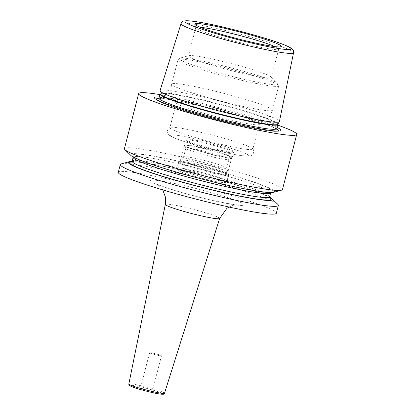 <?xml version="1.0" encoding="UTF-8"?>
<svg xmlns="http://www.w3.org/2000/svg" width="415" height="415" viewBox="0 0 415 415"><rect width="100%" height="100%" fill="white"/><g stroke="black" fill="none" stroke-linecap="round" stroke-linejoin="round"><path stroke-width="0.31" stroke-dasharray="2.08 1.56" d="M160.05 90.672A61.643 4.876 -165.5 0 1 199.734 96.249A61.643 4.876 -165.5 0 1 265.097 114.509A61.643 4.876 -165.5 0 1 279.409 121.543M275 46.625A42.854 3.387 -165.5 0 1 278.735 49.105A42.854 3.387 -165.5 0 1 278.652 49.245A42.854 3.387 -165.5 0 1 250.323 45.059A42.854 3.387 -165.5 0 1 205.705 32.546A42.854 3.387 14.5 0 1 195.761 27.81L194.749 24.195M200.227 27.286A42.854 3.387 14.5 0 0 195.756 27.649A42.854 3.387 14.5 0 0 195.761 27.81M271.12 76.925A42.854 3.387 -165.5 0 0 261.45 72.578A42.854 3.387 14.5 0 0 218.658 60.491A42.854 3.387 14.5 0 0 188.929 55.667A42.854 3.387 14.5 0 0 188.42 56.02A42.854 3.387 14.5 0 0 198.365 60.917A42.854 3.387 -165.5 0 0 243.88 73.631A42.854 3.387 -165.5 0 0 271.394 77.475A42.854 3.387 -165.5 0 0 271.12 76.925L277.962 83.576A51.221 4.051 -165.5 0 1 248.58 80.349A51.221 4.051 -165.5 0 1 191.004 64.444A51.221 4.051 14.5 0 1 179.721 58.167A51.221 4.051 14.5 0 1 215.255 63.931A51.221 4.051 14.5 0 1 266.404 78.378A51.221 4.051 -165.5 0 1 277.962 83.576C278.366 83.56 278.626 84.302 278.73 85.801A52.036 4.114 -165.5 0 1 245.317 81.133A52.036 4.114 -165.5 0 1 190.049 65.695A52.036 4.114 14.5 0 1 177.973 59.744L179.721 58.167L188.929 55.667M259.276 124.339A42.854 3.387 -165.5 0 0 249.332 119.437A42.854 3.387 14.5 0 0 203.817 106.728A42.854 3.387 14.5 0 0 176.302 102.879A42.854 3.387 14.5 0 0 176.5 103.356A42.854 3.387 14.5 0 0 186.247 107.781A42.854 3.387 -165.5 0 0 229.381 119.945A42.854 3.387 -165.5 0 0 258.872 124.656A42.854 3.387 -165.5 0 0 259.276 124.339L252.86 149.156A42.854 3.387 -165.5 0 1 225.345 145.312A42.854 3.387 -165.5 0 1 179.83 132.598A42.854 3.387 14.5 0 1 169.88 127.696A42.854 3.387 14.5 0 1 170.207 127.41A42.854 3.387 14.5 0 1 199.485 132.022A42.854 3.387 14.5 0 1 242.915 144.254A42.854 3.387 -165.5 0 1 252.714 148.746A42.854 3.387 -165.5 0 1 252.86 149.156M228.245 148.975A25.419 2.008 -165.5 0 1 234.096 151.963A25.419 2.008 -165.5 0 1 217.294 149.478A25.419 2.008 -165.5 0 1 190.827 142.06A25.419 2.008 -165.5 0 1 184.929 139.248A25.419 2.008 -165.5 0 1 200.72 141.313A25.419 2.008 -165.5 0 1 228.245 148.975M185.183 140.151A24.947 1.971 14.5 0 1 185.183 140.057A24.947 1.971 14.5 0 1 201.197 142.293A24.947 1.971 14.5 0 1 227.695 149.696A24.947 1.971 -165.5 0 1 233.484 152.549A24.947 1.971 -165.5 0 1 233.438 152.632A24.947 1.971 -165.5 0 1 216.946 150.194A24.947 1.971 -165.5 0 1 190.973 142.91A24.947 1.971 14.5 0 1 185.183 140.151L184.929 139.248M226.424 154.619A24.947 1.971 14.5 0 0 199.926 147.221A24.947 1.971 14.5 0 0 183.907 144.98A24.947 1.971 14.5 0 0 183.944 145.151A24.947 1.971 14.5 0 0 189.697 147.833A24.947 1.971 -165.5 0 0 215.286 155.028A24.947 1.971 -165.5 0 0 232.099 157.607A24.947 1.971 -165.5 0 0 232.213 157.472A24.947 1.971 -165.5 0 0 226.424 154.619M185.853 148.373A22.286 1.764 14.5 0 1 185.821 148.217A22.286 1.764 14.5 0 1 200.129 150.214A22.286 1.764 14.5 0 1 223.799 156.829A22.286 1.764 -165.5 0 1 228.971 159.376A22.286 1.764 -165.5 0 1 228.867 159.495A22.286 1.764 -165.5 0 1 213.85 157.192A22.286 1.764 -165.5 0 1 190.993 150.764A22.286 1.764 14.5 0 1 185.853 148.373L183.944 145.151M226.715 168.008A22.286 1.764 -165.5 0 0 221.543 165.544A22.286 1.764 14.5 0 0 198.344 159.038A22.286 1.764 14.5 0 0 183.612 156.86A22.286 1.764 14.5 0 0 183.57 156.932A22.286 1.764 14.5 0 0 188.742 159.479A22.286 1.764 -165.5 0 0 212.407 166.093A22.286 1.764 -165.5 0 0 226.715 168.091A22.286 1.764 -165.5 0 0 226.715 168.008L228.473 174.3A25.564 2.023 -165.5 0 1 212.589 172.225A25.564 2.023 -165.5 0 1 184.908 164.516A25.564 2.023 14.5 0 1 179.021 161.513A25.564 2.023 14.5 0 1 195.922 164.008A25.564 2.023 14.5 0 1 222.539 171.473A25.564 2.023 -165.5 0 1 228.473 174.3L228.483 175.239A25.782 2.039 -165.5 0 1 211.925 172.925A25.782 2.039 -165.5 0 1 184.54 165.274A25.782 2.039 14.5 0 1 178.559 162.327L183.612 156.86M277.049 127.41A65.316 5.167 14.5 0 0 265.761 122.887A65.316 5.167 14.5 0 0 159.267 96.954M277.656 125.065A81.625 6.453 14.5 0 0 159.874 94.61M118.285 172.344A81.625 6.453 14.5 0 1 170.695 179.669A81.625 6.453 14.5 0 1 257.393 203.884A81.625 6.453 -165.5 0 1 276.338 213.222M121.273 163.884A81.625 6.453 -165.5 0 1 177.9 173.065A81.625 6.453 -165.5 0 1 259.411 196.088A81.625 6.453 -165.5 0 1 277.827 204.372M124.422 148.632A81.625 6.453 -165.5 0 1 176.832 155.952A81.625 6.453 -165.5 0 1 263.525 180.172A81.625 6.453 -165.5 0 1 282.475 189.505M132.032 161.482A74.41 5.883 14.5 0 1 186.594 171.462A74.41 5.883 14.5 0 1 255.137 191.087A74.41 5.883 -165.5 0 1 269.584 197.058M273.563 192.327A74.41 5.883 -165.5 0 0 257.175 183.207A74.41 5.883 14.5 0 0 173.527 160.102A74.41 5.883 14.5 0 0 130.85 155.418M150.884 390.562A6.121 0.482 -165.5 0 1 152.305 391.262A6.121 0.482 -165.5 0 1 148.378 390.712A6.121 0.482 -165.5 0 1 141.873 388.897A6.121 0.482 -165.5 0 1 140.452 388.196A6.121 0.482 -165.5 0 1 144.384 388.746A6.121 0.482 -165.5 0 1 150.884 390.562M149.623 352.745A6.121 0.482 14.5 0 1 153.55 353.295A6.121 0.482 14.5 0 1 160.055 355.11A6.121 0.482 -165.5 0 1 161.476 355.811A6.121 0.482 -165.5 0 1 157.544 355.261A6.121 0.482 -165.5 0 1 151.039 353.445A6.121 0.482 14.5 0 1 149.623 352.745L140.452 388.196M222.212 169.528A24.49 1.935 -165.5 0 1 227.897 172.329A24.49 1.935 -165.5 0 1 212.174 170.129A24.49 1.935 -165.5 0 1 186.164 162.867A24.49 1.935 -165.5 0 1 180.484 160.066A24.49 1.935 -165.5 0 1 196.207 162.26A24.49 1.935 -165.5 0 1 222.212 169.528M189.92 148.337A24.49 1.935 14.5 0 0 215.93 155.604A24.49 1.935 14.5 0 0 231.653 157.804A24.49 1.935 14.5 0 0 225.968 155.003A24.49 1.935 14.5 0 0 199.963 147.735A24.49 1.935 14.5 0 0 184.239 145.541A24.49 1.935 14.5 0 0 189.92 148.337M181.023 23.65A58.116 4.596 14.5 0 1 218.44 28.905A58.116 4.596 14.5 0 1 280.063 46.122A58.116 4.596 -165.5 0 1 293.555 52.752M277.92 124.204A60.881 4.814 14.5 0 0 263.826 117.149A60.881 4.814 14.5 0 0 198.572 98.952A60.881 4.814 14.5 0 0 160.06 93.723M176.5 103.356C171.68 97.893 170.067 91.487 171.665 84.131A52.036 4.114 14.5 0 1 205.072 88.8A52.036 4.114 14.5 0 1 260.345 104.238A52.036 4.114 -165.5 0 1 272.422 110.193L278.73 85.801A52.036 4.114 -165.5 0 0 266.653 79.851A52.036 4.114 14.5 0 0 211.38 64.413A52.036 4.114 14.5 0 0 177.973 59.744L171.665 84.131A52.036 4.114 14.5 0 0 183.741 90.086A52.036 4.114 -165.5 0 0 239.009 105.524A52.036 4.114 -165.5 0 0 272.422 110.193C270.253 117.393 265.735 122.218 258.872 124.656M239.279 151.013A40.405 3.196 14.5 0 0 184.115 136.478A40.405 3.196 14.5 0 0 179.799 140.021A40.405 3.196 -165.5 0 0 234.963 154.556A40.405 3.196 -165.5 0 0 239.279 151.013M222.497 172.292A25.782 2.039 14.5 0 0 195.112 164.641A25.782 2.039 14.5 0 0 178.559 162.327L177.039 168.21A25.782 2.039 14.5 0 0 183.02 171.156A25.782 2.039 -165.5 0 0 210.405 178.808A25.782 2.039 -165.5 0 0 226.964 181.122C224.992 182.559 228.841 183.238 218.005 181.869C208.787 180.297 191.984 175.919 183.674 172.915C175.389 169.585 177.682 170.3 177.039 168.21A25.782 2.039 14.5 0 1 193.592 170.524A25.782 2.039 14.5 0 1 220.977 178.17A25.782 2.039 -165.5 0 1 226.964 181.122L228.483 175.239A25.782 2.039 -165.5 0 0 222.497 172.292M219.369 179.524A24.153 1.909 14.5 0 0 186.397 170.835A24.153 1.909 14.5 0 0 183.814 172.956A24.153 1.909 -165.5 0 0 216.791 181.64A24.153 1.909 -165.5 0 0 219.369 179.524M277.801 124.505A60.829 4.809 14.5 0 0 263.681 117.549A60.829 4.809 14.5 0 0 199.076 99.501A60.829 4.809 14.5 0 0 160.019 94.044M276.732 128.624A60.829 4.809 14.5 0 0 262.612 121.673A60.829 4.809 14.5 0 0 198.012 103.626A60.829 4.809 14.5 0 0 158.955 98.168M276.696 128.826A63.059 4.985 14.5 0 0 263.878 123.442A63.059 4.985 14.5 0 0 204.704 106.546A63.059 4.985 14.5 0 0 158.888 98.36M156.683 99.74A63.059 4.985 14.5 0 0 157.415 100.368A63.059 4.985 14.5 0 0 171.053 106.287A63.059 4.985 14.5 0 0 232.104 123.623A63.059 4.985 14.5 0 0 277.013 131.301A63.059 4.985 14.5 0 0 277.957 131.104M269.631 197.54A73.056 5.779 -165.5 0 0 254.141 190.905A73.056 5.779 14.5 0 0 184.198 171.006A73.056 5.779 14.5 0 0 131.757 161.886M269.631 196.777A71.017 5.613 -165.5 0 0 253.15 188.654A71.017 5.613 14.5 0 0 177.724 167.587A71.017 5.613 14.5 0 0 132.126 161.217M254.167 184.716A71.017 5.613 -165.5 0 1 270.647 192.84L271.306 191.948L270.041 192.124C267.991 192.233 264.459 191.943 259.442 191.248C235.02 188.042 176.105 173.107 148.809 163.199C140.467 160.195 135.337 157.975 133.417 156.538L133.002 156.18L133.142 157.275A71.017 5.613 14.5 0 1 178.741 163.65A71.017 5.613 14.5 0 1 254.167 184.716M256.18 183.025A73.056 5.779 14.5 0 0 156.439 156.746A73.056 5.779 14.5 0 0 148.637 163.152A73.056 5.779 -165.5 0 0 248.378 189.432A73.056 5.779 -165.5 0 0 256.18 183.025M161.668 186.195A48.425 3.828 -165.5 0 1 166.84 181.946A48.425 3.828 -165.5 0 1 232.955 199.371A48.425 3.828 -165.5 0 1 227.783 203.615A48.425 3.828 -165.5 0 1 161.668 186.195M165.331 204.434A28.049 2.22 -165.5 0 1 183.29 206.929A28.049 2.22 -165.5 0 1 213.128 215.261A28.049 2.22 -165.5 0 1 219.639 218.477M164.506 393.228A18.426 1.458 14.5 0 0 160.232 391.117A18.426 1.458 14.5 0 0 140.628 385.639A18.426 1.458 14.5 0 0 128.826 384M162.166 393.337A17.202 1.359 14.5 0 0 159.044 392.071A17.202 1.359 14.5 0 0 135.555 385.883A17.202 1.359 14.5 0 0 133.718 387.387M278.652 49.245L281.287 46.573M195.756 27.649L188.42 56.02M278.735 49.105L271.394 77.475M176.302 102.879L169.88 127.696M252.714 148.746C255.287 151.812 252.325 156.102 250.271 155.957L247.485 156.237L237.852 155.096L223.908 152.289C208.693 148.902 190.06 143.725 179.451 139.928C171.177 136.872 169.86 135.944 168.698 134.751L167.468 132.546C167.136 130.113 168.049 128.401 170.207 127.41M233.438 152.632L234.096 151.963M185.183 140.057L183.907 144.98M233.484 152.549L232.213 157.472M228.867 159.495L232.099 157.607M185.821 148.217L183.57 156.932M228.971 159.376L226.715 168.091M276.836 129.47L276.463 129.148C274.813 127.908 270.414 125.999 263.271 123.431C241.11 115.401 194.428 103.392 172.007 99.948C166.664 99.097 162.784 98.671 160.366 98.677L158.457 98.853M279.368 131.031L277.013 131.301C274.938 131.514 271.514 131.285 266.736 130.606L246.93 127.011L215.567 119.593C197.856 114.976 183.108 110.587 171.322 106.437C164.314 103.958 159.676 101.934 157.415 100.368L155.485 98.993M269.776 197.877L269.356 197.514C267.436 196.077 262.306 193.857 253.964 190.859C228.779 181.744 176.411 168.163 149.473 163.759C142.272 162.556 137.069 161.938 133.858 161.912L131.467 162.104M228.966 207.023L233.308 205.269L236.804 204.751C236.441 205.041 229.92 203.926 217.242 201.4C200.538 197.836 177.345 191.6 163.411 186.662L156.969 184.104L160.745 187.253L162.727 189.888M161.476 355.811L152.305 391.262M231.653 157.804L227.897 172.329M184.239 145.541L180.484 160.066"/><path stroke-width="0.62" d="M279.409 121.543A61.643 4.876 -165.5 0 1 279.362 121.657A61.643 4.876 -165.5 0 1 239.227 115.894A61.643 4.876 -165.5 0 1 174.352 97.743A61.643 4.876 -165.5 0 1 160.034 90.797A61.643 4.876 -165.5 0 1 160.05 90.672L181.023 23.65A58.116 4.596 14.5 0 0 194.511 30.316A58.116 4.596 -165.5 0 0 256.34 47.58A58.116 4.596 -165.5 0 0 293.555 52.752L279.409 121.543M270.99 41.313A44.737 3.538 -165.5 0 1 281.287 46.573A44.737 3.538 -165.5 0 1 251.708 42.2A44.737 3.538 -165.5 0 1 205.129 29.138A44.737 3.538 -165.5 0 1 194.749 24.195A44.737 3.538 -165.5 0 1 222.544 27.826A44.737 3.538 -165.5 0 1 270.99 41.313M200.227 27.286A42.854 3.387 14.5 0 1 268.785 44.208A42.854 3.387 -165.5 0 1 275 46.625M159.267 96.954A65.316 5.167 14.5 0 0 155.485 98.993A65.316 5.167 14.5 0 0 169.611 105.12A65.316 5.167 14.5 0 0 232.846 123.079A65.316 5.167 14.5 0 0 279.368 131.031A65.316 5.167 14.5 0 0 277.049 127.41M277.656 125.065A81.625 6.453 14.5 0 1 277.765 125.107A81.625 6.453 -165.5 0 1 296.715 134.439A81.625 6.453 -165.5 0 1 244.305 127.12A81.625 6.453 -165.5 0 1 157.607 102.899A81.625 6.453 14.5 0 1 138.662 93.567L124.422 148.632A81.625 6.453 -165.5 0 0 124.946 149.68A81.625 6.453 -165.5 0 0 143.367 157.965A81.625 6.453 -165.5 0 0 224.873 180.987A81.625 6.453 -165.5 0 0 281.5 190.169A81.625 6.453 -165.5 0 0 282.475 189.505L296.715 134.439M159.874 94.61A81.625 6.453 14.5 0 0 138.662 93.567M278.356 205.425L276.338 213.222A81.625 6.453 -165.5 0 1 223.929 205.897A81.625 6.453 -165.5 0 1 137.235 181.682A81.625 6.453 14.5 0 1 118.285 172.344L120.303 164.548A81.625 6.453 -165.5 0 1 121.273 163.884L129.215 161.731A74.41 5.883 14.5 0 0 145.603 170.845A74.41 5.883 -165.5 0 0 229.246 193.95A74.41 5.883 -165.5 0 0 271.929 198.64L277.827 204.372A81.625 6.453 -165.5 0 1 278.356 205.425A81.625 6.453 -165.5 0 1 225.947 198.1A81.625 6.453 -165.5 0 1 139.248 173.885A81.625 6.453 -165.5 0 1 120.303 164.548M269.584 197.058A74.41 5.883 -165.5 0 1 271.929 198.64M132.032 161.482A74.41 5.883 14.5 0 0 129.215 161.731M124.946 149.68L130.85 155.418A74.41 5.883 14.5 0 0 147.636 162.965A74.41 5.883 -165.5 0 0 221.942 183.954A74.41 5.883 -165.5 0 0 273.563 192.327L281.5 190.169M160.034 90.797L160.06 93.723A60.881 4.814 14.5 0 0 174.207 100.586A60.881 4.814 14.5 0 0 238.277 118.514A60.881 4.814 14.5 0 0 277.92 124.204L279.362 121.657M278.439 42.688A54.858 4.337 14.5 0 0 203.542 22.955A54.858 4.337 14.5 0 0 197.685 27.764A54.858 4.337 -165.5 0 0 272.577 47.497A54.858 4.337 -165.5 0 0 278.439 42.688M160.06 93.723L160.019 94.044A60.829 4.809 14.5 0 0 174.139 101.001A60.829 4.809 14.5 0 0 238.744 119.048A60.829 4.809 14.5 0 0 277.801 124.505L277.92 124.204M158.457 98.853L158.955 98.168A60.829 4.809 14.5 0 0 173.076 105.125A60.829 4.809 14.5 0 0 237.676 123.167A60.829 4.809 14.5 0 0 276.732 128.624L277.801 124.505M158.888 98.36A63.059 4.985 14.5 0 0 156.683 99.74M277.957 131.104A63.059 4.985 14.5 0 0 276.696 128.826M131.757 161.886A73.056 5.779 14.5 0 0 146.599 171.027A73.056 5.779 -165.5 0 0 231.539 194.329A73.056 5.779 -165.5 0 0 269.631 197.54M131.467 162.104L132.126 161.217A71.017 5.613 14.5 0 0 148.612 169.336A71.017 5.613 -165.5 0 0 224.033 190.407A71.017 5.613 -165.5 0 0 269.631 196.777L269.776 197.877M269.631 196.777L270.647 192.84A71.017 5.613 -165.5 0 1 225.055 186.465A71.017 5.613 -165.5 0 1 149.628 165.398A71.017 5.613 14.5 0 1 133.142 157.275L132.126 161.217M164.506 393.228C163.406 394.375 164.49 394.297 161.067 394.183C155.822 393.69 140.628 389.908 133.614 387.361C128.645 385.333 128.966 385.556 128.826 384A18.426 1.458 14.5 0 0 133.106 386.1A18.426 1.458 14.5 0 0 152.642 391.563A18.426 1.458 14.5 0 0 164.506 393.228L219.639 218.477A28.049 2.22 -165.5 0 1 201.581 215.94A28.049 2.22 -165.5 0 1 171.841 207.63A28.049 2.22 -165.5 0 1 165.331 204.434L165.466 197.172L162.727 189.888M133.718 387.387A17.202 1.359 14.5 0 0 154.603 393.062A17.202 1.359 14.5 0 0 162.166 393.337M181.023 23.65C182.009 21.772 183.16 20.864 184.483 20.921L186.543 20.75C189.105 20.74 192.861 21.134 197.81 21.938C217.922 25.045 258.919 35.602 278.714 42.761C283.938 44.613 287.745 46.205 290.137 47.543L292.876 49.753C293.353 50.07 293.581 51.066 293.555 52.752M158.955 98.168L160.019 94.044M276.732 128.624L276.836 129.47M133.189 156.995L133.142 157.275M270.647 192.84L270.746 192.57M219.639 218.477L226.875 208.361L228.966 207.023M128.826 384L165.331 204.434"/></g></svg>
